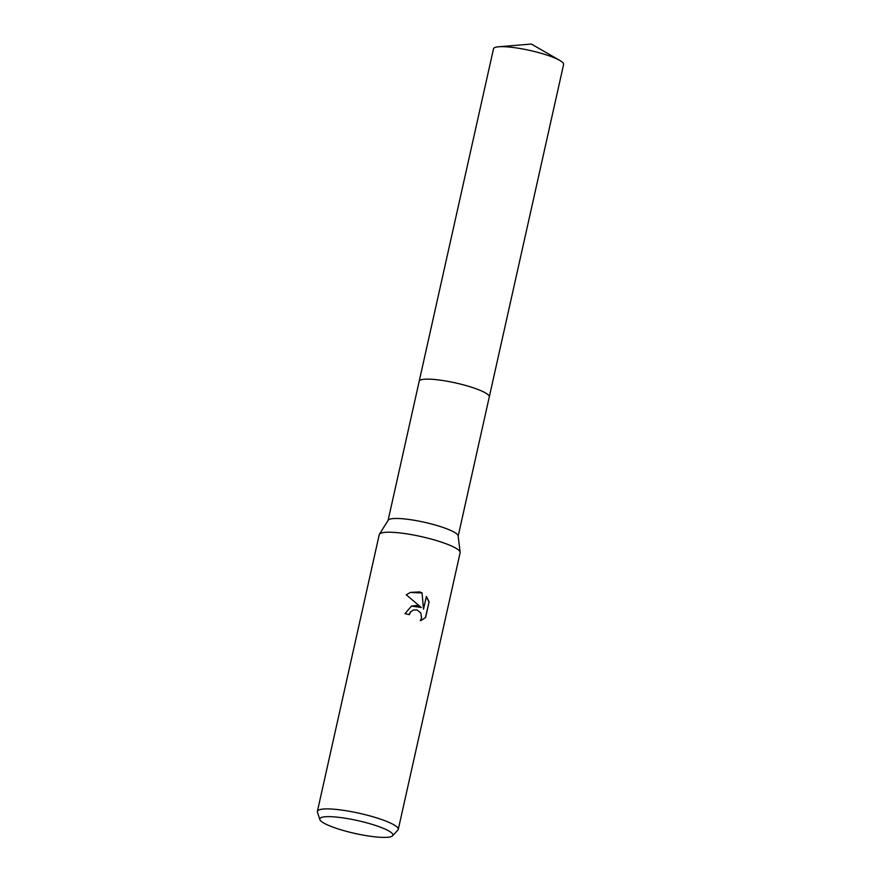<?xml version="1.0" encoding="UTF-8"?>
<svg xmlns="http://www.w3.org/2000/svg" width="881" height="881" viewBox="0 0 881 881"><rect width="100%" height="100%" fill="white"/><g stroke="black" fill="none" stroke-linecap="round" stroke-linejoin="round"><path stroke-width="1.32" d="M319.847 819.561L317.446 812.128A41.44 7.268 12.6 0 1 317.391 811.357L379.237 534.657A41.44 7.268 12.6 0 1 379.414 534.238L388.202 520.231A35.912 6.299 12.6 0 1 433.254 524.459A35.912 6.299 12.6 0 1 458.153 535.868L460.146 552.277A41.44 7.268 12.6 0 1 460.124 552.739L398.267 829.428A41.44 7.268 12.6 0 1 397.893 830.111L392.552 835.816A37.454 6.563 12.6 0 1 345.748 831.168A37.454 6.563 12.6 0 1 319.847 819.561A37.454 6.563 12.6 0 1 366.948 822.887A37.454 6.563 12.6 0 1 392.552 835.816M419.18 381.341A35.912 6.299 12.6 0 1 419.191 381.253A35.912 6.299 12.6 0 1 464.408 385.118A35.912 6.299 12.6 0 1 489.285 396.924A35.912 6.299 12.6 0 1 489.263 397.012M379.414 534.238A41.44 7.268 12.6 0 1 431.415 539.117A41.44 7.268 12.6 0 1 460.146 552.277M416.581 605.467L421.272 607.461L406.262 594.829L410.403 592.395L419.609 591.922L422.021 592.88L423.519 609.189L426.36 596.459L429.124 601.811L425.611 617.515L421.36 620.323L420.303 620.676L421.559 618.033L420.854 613L417.01 609.905L413.167 610.104L410.623 611.932L409.302 614.652A41.44 7.268 -167.4 0 0 405.018 613.628L411.482 606.084L416.581 605.467M317.391 811.357A41.44 7.268 12.6 0 1 369.557 815.806A41.44 7.268 12.6 0 1 398.267 829.428M409.136 614.608L410.436 612.009L413.068 610.137M411.383 606.117L421.272 607.461M423.519 609.189L422.021 592.88M421.823 592.957L410.304 592.439M421.25 620.367L425.402 617.592L429.124 601.811M428.915 601.888L426.305 596.723M489.285 396.924A35.912 6.299 12.6 0 0 460.058 383.995A35.912 6.299 12.6 0 0 420.666 379.964A35.912 6.299 12.6 0 0 419.191 381.253L493.514 48.774A35.912 6.299 12.6 0 1 494.99 47.475A35.912 6.299 12.6 0 1 498.668 46.77A35.912 6.299 12.6 0 1 529.933 50.459A35.912 6.299 12.6 0 1 559.798 60.437A35.912 6.299 12.6 0 1 563.609 64.445L458.175 536.077M419.202 381.253L388.092 520.407M559.798 60.437L531.364 44.05L498.668 46.77"/></g></svg>
